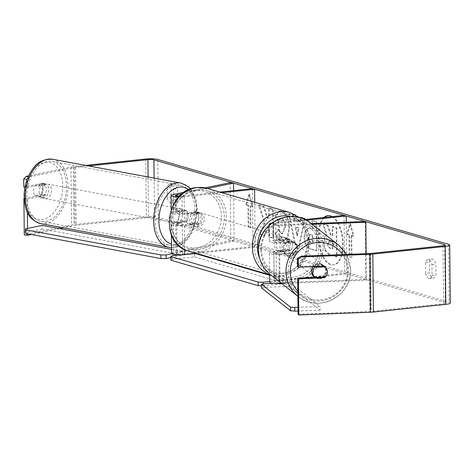 <?xml version="1.0" encoding="UTF-8"?>
<svg xmlns="http://www.w3.org/2000/svg" width="474" height="474" viewBox="0 0 474 474"><rect width="100%" height="100%" fill="white"/><g stroke="black" fill="none" stroke-linecap="round" stroke-linejoin="round"><path stroke-width="0.36" stroke-dasharray="2.37 1.78" d="M293.264 241.663L278.86 242.214A4.408 0.752 179.4 0 1 273.729 241.533A4.408 0.752 179.4 0 1 275.975 240.851L290.058 239.358A7.347 6.316 -73.7 0 1 290.183 250.942L276.099 252.441A4.408 0.752 -0.6 0 0 273.853 253.116A4.408 0.752 -0.6 0 0 278.985 253.803L293.388 253.252A7.347 7.146 135.5 0 0 293.264 241.663L293.987 242.398L279.583 242.949A8.816 1.499 179.4 0 1 269.321 241.574A8.816 1.499 179.4 0 1 273.812 240.217L287.896 238.724A7.347 6.316 -73.7 0 1 288.02 250.313L273.931 251.807A8.816 1.499 -0.6 0 0 269.445 253.163A8.816 1.499 -0.6 0 0 279.701 254.538L294.105 253.987A7.347 7.146 135.5 0 0 293.987 242.398M312.23 224.309L279.399 225.571A8.816 1.499 179.4 0 1 269.789 224.753M271.851 223.082A8.816 1.499 179.4 0 1 273.628 222.839L304.8 219.533M365.134 221.518L365.738 279.453L279.287 282.771A4.408 0.752 179.4 0 1 274.156 282.083A4.408 0.752 179.4 0 1 276.401 281.408L346.826 273.936L344.663 273.302L274.233 280.774A8.816 1.499 179.4 0 0 269.747 282.131M311.311 223.586L278.676 224.836A4.408 0.752 179.4 0 1 273.551 224.149A4.408 0.752 179.4 0 1 275.791 223.473L306.234 220.244M346.287 222.241L346.826 273.936M344.053 215.368L344.663 273.302M366.183 253.691L366.461 280.187L281.592 283.446M365.738 279.453L366.461 280.187M290.183 250.942L288.02 250.313M290.058 239.358L287.896 238.724M293.388 253.252L294.105 253.987M186.282 221.986A7.347 4.722 97.7 0 0 188.131 215.794A7.347 4.722 97.7 0 0 186.158 210.397L176.66 212.382A4.408 0.752 -0.6 0 0 175.593 212.885A4.408 0.752 -0.6 0 0 182.17 213.472L196.254 211.973A7.347 6.316 -73.7 0 1 196.378 223.562L182.289 225.055A4.408 0.752 179.4 0 1 175.718 224.469A4.408 0.752 179.4 0 1 176.778 223.971L186.282 221.986L182.934 221.53A7.347 4.722 97.7 0 0 184.783 215.338A7.347 4.722 97.7 0 0 182.81 209.946L173.312 211.925A8.816 1.499 -0.6 0 0 171.185 212.927A8.816 1.499 -0.6 0 0 184.333 214.1L198.422 212.607A7.347 6.316 -73.7 0 1 198.541 224.196L184.457 225.689A8.816 1.499 179.4 0 1 171.31 224.516A8.816 1.499 179.4 0 1 173.431 223.515L182.934 221.53M178.811 196.959A8.816 1.499 -0.6 0 0 184.155 196.722L221.951 192.711M233.581 190.613L234.109 241.029L177.08 252.938A4.408 0.752 -0.6 0 0 176.02 253.436A4.408 0.752 -0.6 0 0 182.597 254.023L253.021 246.551L255.184 247.185L196.473 253.412M179.539 196.206A4.408 0.752 -0.6 0 0 181.986 196.088L219.788 192.077M207.565 188.51L182.247 193.795M205.094 187.876L184.469 192.177M230.151 182.644L230.761 240.573L173.733 252.482A8.816 1.499 -0.6 0 0 171.612 253.483M252.417 188.616L253.021 246.551M254.716 202.274L255.184 247.185M234.109 241.029L230.761 240.573M196.378 223.562L198.541 224.196M196.254 211.973L198.422 212.607M186.158 210.397L182.81 209.946M39.093 191.911A7.347 4.669 100.5 0 0 42.536 198.138A7.347 4.669 100.5 0 0 48.662 189.914A7.347 4.669 100.5 0 0 45.22 183.687A7.347 4.669 100.5 0 0 39.093 191.911M41.617 194.21A7.347 4.669 100.5 0 0 43.081 188.883A7.347 4.669 100.5 0 0 41.813 184.119L34.981 185.547A7.347 4.669 100.5 0 0 33.518 190.88A7.347 4.669 100.5 0 0 34.786 195.638L41.617 194.21L45.522 194.933A7.347 4.669 100.5 0 1 40.865 197.83A7.347 4.669 100.5 0 1 38.69 196.36L34.786 195.638M178.568 217.791A7.347 4.669 100.5 0 0 179.836 222.549L186.667 221.121A7.347 4.669 100.5 0 0 188.131 215.794A7.347 4.669 100.5 0 0 186.863 211.031L180.031 212.459A7.347 4.669 100.5 0 0 178.568 217.791M172.986 216.754A7.347 4.669 100.5 0 0 176.429 222.981A7.347 4.669 100.5 0 0 182.555 214.758A7.347 4.669 100.5 0 0 179.113 208.53A7.347 4.669 100.5 0 0 172.986 216.754M186.667 221.121L182.763 220.398A7.347 4.669 100.5 0 1 178.106 223.295L176.429 222.981M179.836 222.549L175.931 221.826A7.347 4.669 100.5 0 0 178.106 223.295M180.031 212.459L176.127 211.736A7.347 4.669 100.5 0 1 180.784 208.838L179.113 208.53M186.863 211.031L182.958 210.308A7.347 4.669 100.5 0 0 180.784 208.838M45.22 183.687L43.543 183.379A7.347 4.669 100.5 0 1 45.717 184.842L41.813 184.119M43.543 183.379A7.347 4.669 100.5 0 0 38.886 186.27L34.981 185.547M45.717 184.842L38.886 186.27M38.69 196.36L45.522 194.933M175.931 221.826L182.763 220.398M182.958 210.308L176.127 211.736M170.202 216.239A7.347 4.669 100.5 0 0 173.638 222.466A7.347 4.669 100.5 0 0 179.764 214.242A7.347 4.669 100.5 0 0 176.322 208.015A7.347 4.669 100.5 0 0 170.202 216.239M41.884 192.432A7.347 4.669 100.5 0 0 45.326 198.659A7.347 4.669 100.5 0 0 51.453 190.435A7.347 4.669 100.5 0 0 48.01 184.202A7.347 4.669 100.5 0 0 41.884 192.432M66.514 187.289A30.502 19.387 100.5 0 0 52.229 161.444A30.502 19.387 100.5 0 0 26.822 195.572A30.502 19.387 100.5 0 0 41.102 221.417A30.502 19.387 100.5 0 0 66.514 187.289M194.826 211.096A30.502 19.387 100.5 0 0 180.547 185.251A30.502 19.387 100.5 0 0 155.134 219.385A30.502 19.387 100.5 0 0 169.419 245.23A30.502 19.387 100.5 0 0 194.826 211.096M323.949 217.501A24.79 11.957 -96.1 0 0 318.777 243.369A24.79 11.957 -96.1 0 0 330.692 264.693A24.79 11.957 -96.1 0 0 333.05 264.919A24.79 11.957 -96.1 0 0 342.595 243.263A24.79 11.957 -96.1 0 0 331.996 216.648M324.589 217.436A24.79 11.957 -96.1 0 0 319.417 243.304A24.79 11.957 -96.1 0 0 331.332 264.628A24.79 11.957 -96.1 0 0 333.69 264.853A24.79 11.957 -96.1 0 0 343.158 241.355A24.79 11.957 -96.1 0 0 330.816 215.777A24.79 11.957 -96.1 0 0 328.458 215.552A24.79 11.957 -96.1 0 0 328.138 215.593M167.269 197.954A7.347 3.543 -96.1 0 0 170.557 202.985A7.347 3.543 -96.1 0 0 171.256 203.05A7.347 3.543 -96.1 0 0 173.762 199.85L173.65 189.191A7.347 3.543 -96.1 0 0 169.662 184.09A7.347 3.543 -96.1 0 0 167.156 187.295L167.269 197.954L171.108 197.545A7.347 3.543 -96.1 0 0 174.396 202.576A7.347 3.543 -96.1 0 0 175.096 202.647A7.347 3.543 -96.1 0 0 177.602 199.441L177.489 188.782A7.347 3.543 -96.1 0 0 173.502 183.681A7.347 3.543 -96.1 0 0 170.996 186.886L171.108 197.545M425.593 273.362L425.48 262.703A7.347 3.543 83.9 0 1 427.986 259.497A7.347 3.543 83.9 0 1 431.974 264.599L432.087 275.258A7.347 3.543 83.9 0 1 429.58 278.457A7.347 3.543 83.9 0 1 428.881 278.392A7.347 3.543 83.9 0 1 425.593 273.362L429.432 272.953L429.32 262.294A7.347 3.543 83.9 0 1 431.826 259.088A7.347 3.543 83.9 0 1 435.819 264.19L435.926 274.849A7.347 3.543 83.9 0 1 433.426 278.054A7.347 3.543 83.9 0 1 432.726 277.983A7.347 3.543 83.9 0 1 429.432 272.953M324.98 266.649A7.347 7.146 135.5 0 0 323.683 265.464L324.406 266.192M314.943 277.391L323.807 277.047A7.347 7.146 135.5 0 0 325.057 266.738M264.462 223.266L259.13 234.126L263.87 235.513L268.717 225.209L268.841 236.964L272.84 238.132L272.538 209.164L268.539 207.997L268.616 215.486L267.188 218.324L263.443 206.51L258.644 205.106L264.462 223.266L265.102 223.201L259.77 234.061L259.13 234.126M304.438 219.367L298.816 245.739L294.982 244.62L288.571 213.845L292.837 215.089L293.933 220.534L299.527 222.164L300.38 217.862M298.081 314.256L369.809 311.507A4.408 0.752 -0.6 0 0 371.255 311.406L443.646 303.727A4.408 0.752 -0.6 0 0 445.892 303.046A4.408 0.752 -0.6 0 0 445.323 302.685L154.524 217.797A4.408 0.752 -0.6 0 0 148.522 217.572L76.13 225.257A4.408 0.752 -0.6 0 0 74.945 225.434L63.51 227.822M245.751 204.721L248.88 194.381L252.245 206.617L250.076 205.983L250.308 227.71L248.139 227.076L247.914 205.355L245.751 204.721L246.391 204.649L249.52 194.31L248.88 194.381M351.098 235.471L353.266 236.105L349.901 223.87L346.772 234.209L348.935 234.843L349.16 256.564L351.329 257.198L351.098 235.471L351.738 235.406L351.969 257.133L351.329 257.198M304.083 237.101L305.226 230.613L308.373 228.213L312.159 228.978L312.076 220.7L316.075 221.873L316.377 250.835L310.192 249.034C306.364 247.73 304.332 243.755 304.083 237.101L304.723 237.036L305.866 230.548L309.012 228.142L312.159 228.978M274.926 215.8L279.447 210.936L281.248 211.126C285.798 213.122 288.334 218.84 288.85 228.278L287.274 237.486L283.008 241.361L281.402 241.207C278.522 240.134 276.461 237.521 275.21 233.374L278.173 229.576L281.36 233.895L282.024 233.96L284.726 227.159C284.536 222.365 283.363 219.45 281.201 218.413L280.401 218.33L277.983 220.985L274.926 215.8L275.566 215.729L280.087 210.871L281.888 211.06C286.438 213.057 288.974 218.775 289.49 228.213L287.914 237.415L283.648 241.296L282.042 241.136C279.162 240.063 277.1 237.456 275.85 233.309L275.21 233.374M450.3 302.999A8.816 1.499 -0.6 0 0 449.162 302.276L158.369 217.394A8.816 1.499 -0.6 0 0 146.353 216.944L73.962 224.623A8.816 1.499 -0.6 0 0 71.598 224.978L24.287 234.855M24.156 198.594L41.12 195.051A7.347 4.722 97.7 0 0 41.001 183.468L23.783 187.058M85.593 165.39L73.357 166.688A8.816 1.499 -0.6 0 0 70.987 167.044L28.576 175.901M24.162 198.683L27.255 199.104L27.391 212.216M27.563 228.444L27.616 233.824M27.048 179.569L27.131 187.514L24.944 187.218M27.255 199.104L44.473 195.507A7.347 4.722 97.7 0 0 44.349 183.918L27.131 187.514M59.7 228.616L31.402 234.523M88.549 165.941L75.52 167.322A4.408 0.752 -0.6 0 0 74.335 167.5L29.418 176.879L27.113 179.397M323.683 265.464L297.583 266.465M28.209 176.713L29.418 176.879M425.48 262.703L429.32 262.294M431.974 264.599L435.819 264.19M432.087 275.258L435.926 274.849M44.473 195.507L41.12 195.051M44.349 183.918L41.001 183.468M167.156 187.295L170.996 186.886M173.65 189.191L177.489 188.782M173.762 199.85L177.602 199.441M323.505 243.34L323.505 243.263C323.552 238.866 324.512 236.182 326.385 235.211L322.83 224.084L327.457 225.434L330.461 235.08L332.221 235.59L332.126 226.797L336.137 227.97L336.439 256.997L329.602 255L324.856 250.473L323.505 243.34L324.145 243.192C324.192 238.795 325.152 236.111 327.024 235.145L323.469 224.018L322.83 224.084M327.457 225.434L328.097 225.369L331.101 235.009L332.861 235.525L332.766 226.732L336.777 227.899L337.079 256.932L330.242 254.935L325.496 250.408L324.856 250.473M325.496 250.408L324.145 243.275M337.079 256.932L336.439 256.997M336.777 227.899L336.137 227.97M332.766 226.732L332.126 226.797M332.861 235.525L332.221 235.59M331.101 235.009L330.461 235.08M328.097 225.369L323.469 224.018M327.024 235.145L326.385 235.211M249.52 194.31L252.885 206.546L252.245 206.617M252.885 206.546L250.076 205.983M250.716 205.917L250.947 227.638L250.308 227.71M247.914 205.355L248.554 205.283L248.785 227.01L250.947 227.638M248.785 227.01L248.139 227.076M248.554 205.283L246.391 204.649M351.969 257.133L349.16 256.564M351.738 235.406L353.906 236.034L350.541 223.799L347.412 234.144L349.575 234.772L349.806 256.499M349.575 234.772L348.935 234.843M347.412 234.144L346.772 234.209M350.541 223.799L349.901 223.87M353.906 236.034L353.266 236.105M298.365 228.018L295.148 227.076L296.831 235.726L298.365 228.018L299.005 227.947L295.148 227.076M295.788 227.01L297.471 235.661L296.831 235.726M301.079 217.495L305.256 218.461L299.455 245.668L295.622 244.554L289.211 213.774L293.477 215.018L294.573 220.463L299.527 222.164M300.166 222.099L300.972 218.046M301.126 217.252L300.486 217.323M305.256 218.461L304.616 218.526M299.455 245.668L298.816 245.739M295.622 244.554L294.982 244.62M289.211 213.774L288.571 213.845M293.477 215.018L292.837 215.089M294.573 220.463L293.933 220.534M297.471 235.661L299.005 227.947M308.082 237.895C308.153 240.419 308.935 241.918 310.429 242.38L312.307 242.925L312.224 235.27L309.652 234.642L308.082 237.812L308.722 237.829C308.793 240.354 309.581 241.847 311.068 242.309L312.947 242.86L312.307 242.925M312.947 242.86L312.864 235.199L312.224 235.27M312.864 235.199L310.292 234.577L308.722 237.829M312.799 228.912L312.716 220.635L312.076 220.7M312.716 220.635L316.075 221.873M316.715 221.802L317.017 250.77L316.377 250.835M317.017 250.77L310.831 248.963C307.004 247.659 304.972 243.683 304.723 237.036M259.77 234.061L264.516 235.442L269.356 225.144L269.481 236.893L273.48 238.061L273.178 209.093L269.179 207.926L269.256 215.415L267.828 218.259L264.083 206.439L259.284 205.041L265.102 223.201M259.284 205.041L258.644 205.106M264.083 206.439L263.443 206.51M267.828 218.259L267.188 218.324M269.256 215.415L268.616 215.486M269.179 207.926L268.539 207.997M273.178 209.093L272.538 209.164M273.48 238.061L272.84 238.132M269.481 236.893L268.841 236.964M269.356 225.144L268.717 225.209M264.516 235.442L263.87 235.513M275.85 233.309L278.813 229.511L278.173 229.576M278.813 229.511L282.006 233.824L282.664 233.889L285.366 227.093C285.176 222.3 284.003 219.385 281.84 218.348L281.041 218.265L278.623 220.914L277.983 220.985M278.623 220.914L275.566 215.729M327.528 243.938L327.528 244.021C327.605 246.326 328.34 247.683 329.732 248.098L332.357 248.862L332.286 241.894L328.968 241.053L327.528 243.938L328.168 243.956C328.245 246.255 328.98 247.612 330.372 248.026L332.997 248.797L332.926 241.829L329.608 240.982L328.168 243.867M332.926 241.829L332.286 241.894M332.997 248.797L332.357 248.862M282.599 237.261A7.347 6.316 106.3 0 0 276.348 243.95A7.347 6.316 106.3 0 0 280.614 251.558A7.347 6.316 106.3 0 0 282.747 251.747A7.347 6.316 106.3 0 0 288.998 245.058A7.347 6.316 106.3 0 0 284.732 237.45A7.347 6.316 106.3 0 0 282.599 237.261M281.763 251.113L279.233 250.373A7.347 6.316 106.3 0 0 281.692 251.878A7.347 6.316 106.3 0 0 283.831 252.061A7.347 6.316 106.3 0 0 288.382 249.407L290.906 250.142A7.347 6.316 106.3 0 0 290.799 240.004L281.657 240.976A7.347 6.316 106.3 0 0 281.763 251.113L290.906 250.142M281.657 240.976L279.127 240.235A7.347 6.316 106.3 0 1 283.677 237.581A7.347 6.316 106.3 0 1 285.816 237.764A7.347 6.316 106.3 0 1 288.275 239.269L290.799 240.004M187.852 213.59A7.347 6.316 106.3 0 0 187.953 223.728L190.483 224.469A7.347 6.316 106.3 0 0 192.942 225.968A7.347 6.316 106.3 0 0 195.075 226.157A7.347 6.316 106.3 0 0 199.625 223.497L197.101 222.762A7.347 6.316 106.3 0 0 196.994 212.619L187.852 213.59L190.376 214.331A7.347 6.316 106.3 0 1 194.927 211.671A7.347 6.316 106.3 0 1 197.06 211.86L198.144 212.174A7.347 6.316 106.3 0 0 196.005 211.985A7.347 6.316 106.3 0 0 189.76 218.674A7.347 6.316 106.3 0 0 194.026 226.282A7.347 6.316 106.3 0 0 196.159 226.471A7.347 6.316 106.3 0 0 202.404 219.782A7.347 6.316 106.3 0 0 198.144 212.174M187.953 223.728L197.101 222.762M197.06 211.86A7.347 6.316 106.3 0 1 199.518 213.359L196.994 212.619M288.275 239.269L279.127 240.235M279.233 250.373L288.382 249.407M190.483 224.469L199.625 223.497M199.518 213.359L190.376 214.331M197.812 212.512A7.347 6.316 106.3 0 0 191.561 219.201A7.347 6.316 106.3 0 0 195.827 226.809A7.347 6.316 106.3 0 0 197.96 226.999A7.347 6.316 106.3 0 0 204.211 220.309A7.347 6.316 106.3 0 0 199.945 212.702A7.347 6.316 106.3 0 0 197.812 212.512M280.792 236.739A7.347 6.316 106.3 0 0 274.547 243.423A7.347 6.316 106.3 0 0 278.807 251.036A7.347 6.316 106.3 0 0 280.946 251.22A7.347 6.316 106.3 0 0 287.191 244.531A7.347 6.316 106.3 0 0 282.931 236.923A7.347 6.316 106.3 0 0 280.792 236.739M281.183 273.889A30.354 26.082 106.3 0 0 306.986 246.261A30.354 26.082 106.3 0 0 289.371 214.841A30.354 26.082 106.3 0 0 280.555 214.07A30.354 26.082 106.3 0 0 254.751 241.693A30.354 26.082 106.3 0 0 272.36 273.113A30.354 26.082 106.3 0 0 281.183 273.889M198.197 249.662A30.354 26.082 106.3 0 0 224.001 222.039A30.354 26.082 106.3 0 0 206.391 190.619A30.354 26.082 106.3 0 0 197.575 189.849A30.354 26.082 106.3 0 0 171.772 217.471A30.354 26.082 106.3 0 0 189.381 248.891A30.354 26.082 106.3 0 0 198.197 249.662M170.836 260.19L172.234 259.319L194.642 256.944L194.601 253.323L195.324 253.537M269.676 275.24L285.52 279.861L269.742 281.538M194.642 256.944L285.561 283.482L285.52 279.861M263.129 283.991L263.153 285.863L261.565 285.804M285.561 283.482L263.153 285.863M172.234 259.319L172.192 255.699M179.788 254.894L194.601 253.323M170.806 257.566L182.774 255.065L182.84 251.463L171.57 249.371M182.774 255.065L42.186 228.983L42.251 225.375M42.186 228.983L25.448 232.479M171.784 253.774L182.84 251.463M314.345 276.964A7.347 7.187 128.2 0 0 326.142 270.915A7.347 7.187 128.2 0 0 313.35 266.619M314.013 266.595L313.989 266.578A7.347 7.187 128.2 0 1 324.346 266.181L324.364 266.198M294.241 252.524A7.347 7.187 128.2 0 0 294.07 242.327L283.713 242.724A7.347 7.187 128.2 0 0 283.885 252.92L294.241 252.524L295.077 253.187A7.347 7.187 128.2 0 1 285.265 254.058L285.626 254.342A7.347 7.187 128.2 0 0 297.423 248.287A7.347 7.187 128.2 0 0 286.989 242.09A7.347 7.187 128.2 0 0 285.626 254.342M283.713 242.724L284.548 243.387A7.347 7.187 128.2 0 1 294.905 242.99L294.07 242.327M285.265 254.058A7.347 7.187 128.2 0 1 284.72 253.584L283.885 252.92M326.515 275.382A7.347 7.187 128.2 0 0 327.338 271.857M325.354 277.035L324.518 276.378A7.347 7.187 128.2 0 1 314.89 277.391M324.346 266.181L313.989 266.578M314.161 276.775L324.518 276.378M284.72 253.584L295.077 253.187M294.905 242.99L284.548 243.387M298.022 248.761A7.347 7.187 128.2 0 0 287.588 242.564A7.347 7.187 128.2 0 0 286.225 254.811A7.347 7.187 128.2 0 0 298.022 248.761M325.549 270.447A7.347 7.187 128.2 0 0 315.109 264.243A7.347 7.187 128.2 0 0 313.747 276.496A7.347 7.187 128.2 0 0 325.549 270.447M288.21 271.875A30.502 29.838 128.2 0 0 299.42 294.68A30.502 29.838 128.2 0 0 331.516 297.607A30.502 29.838 128.2 0 0 348.384 269.57A30.502 29.838 128.2 0 0 337.168 246.764A30.502 29.838 128.2 0 0 305.078 243.837A30.502 29.838 128.2 0 0 288.21 271.875M260.682 250.195A30.502 29.838 128.2 0 0 271.898 273A30.502 29.838 128.2 0 0 303.988 275.921A30.502 29.838 128.2 0 0 320.857 247.884A30.502 29.838 128.2 0 0 309.646 225.079A30.502 29.838 128.2 0 0 277.551 222.158A30.502 29.838 128.2 0 0 260.682 250.195M261.601 287.949L264.628 287.339L290.005 286.367L289.94 282.729L320.098 306.482L298.01 307.33M290.005 286.367L320.163 310.126L320.098 306.482M320.163 310.126L298.051 310.974M264.628 287.339L264.569 283.701M273.776 283.345L289.94 282.729M279.399 225.571L279.583 242.949M273.628 222.839L273.812 240.217M278.985 253.803L279.287 282.771M276.099 252.441L276.401 281.408M275.791 223.473L275.975 240.851M273.931 251.807L274.233 280.774M279.701 254.538L279.992 282.184M278.676 224.836L278.86 242.214M184.155 196.722L184.333 214.1M173.129 194.547L173.312 211.925M176.778 223.971L177.08 252.938M182.289 225.055L182.597 254.023M181.986 196.088L182.17 213.472M184.457 225.689L184.706 249.597M173.431 223.515L173.733 252.482M176.488 195.981L176.66 212.382M52.632 159.276A32.706 20.785 -79.5 0 1 67.948 186.987A32.706 20.785 -79.5 0 1 40.699 223.586M24.986 194.855A29.033 18.45 100.5 0 0 43.33 219.385A29.033 18.45 100.5 0 0 62.769 186.969A29.033 18.45 100.5 0 0 44.426 162.446A29.033 18.45 100.5 0 0 24.986 194.855M169.017 247.392A32.706 20.785 100.5 0 0 196.266 210.794A32.706 20.785 100.5 0 0 180.95 183.083M188.664 189.849A29.033 18.45 -79.5 0 1 196.663 211.813A29.033 18.45 -79.5 0 1 171.511 244.08M444.725 245.485L445.323 302.685M154.109 178.106L154.524 217.797M157.759 159.46L158.369 217.394M448.558 244.341L449.162 302.276M70.987 167.044L71.598 224.978M74.335 167.5L74.945 225.434M75.52 167.322L76.13 225.257M148.095 176.986L148.522 217.572M443.042 245.793L443.646 303.727M370.644 253.472L371.255 311.406M369.205 253.572L369.809 311.507M145.749 159.009L146.353 216.944M73.357 166.688L73.962 224.623M324.145 243.192L323.505 243.263M330.242 254.935L329.602 255M311.068 242.309L310.429 242.38M310.968 234.648L310.328 234.713M308.722 237.747L308.082 237.812M304.723 236.953L304.083 237.018M310.82 228.332L310.18 228.403M310.831 248.963L310.192 249.034M281.888 211.06L281.248 211.126M289.49 228.213L288.85 228.278M289.49 228.296L288.85 228.361M282.042 241.136L281.402 241.207M282.006 233.824L281.36 233.895M285.366 227.176L284.726 227.242M285.366 227.093L284.726 227.159M281.84 218.348L281.201 218.413M328.168 243.956L327.528 244.021M330.283 241.053L329.643 241.124M330.372 248.026L329.732 248.098M290.035 212.583A32.706 28.102 -73.7 0 1 309.007 246.439A32.706 28.102 -73.7 0 1 281.206 276.206A32.706 28.102 -73.7 0 1 271.703 275.376A32.706 28.102 -73.7 0 1 269.67 274.677M259.752 258.727A29.033 24.944 106.3 0 0 282.972 273.113A29.033 24.944 106.3 0 0 307.667 246.575A29.033 24.944 106.3 0 0 290.615 216.582M188.723 251.149A32.706 28.102 106.3 0 0 198.227 251.978A32.706 28.102 106.3 0 0 226.027 222.217A32.706 28.102 106.3 0 0 207.049 188.362M196.384 247.831A29.033 24.944 -73.7 0 1 170.794 221.909A29.033 24.944 -73.7 0 1 195.786 190.625A29.033 24.944 -73.7 0 1 221.37 216.547A29.033 24.944 -73.7 0 1 196.384 247.831M338.537 245.034A32.706 31.995 -51.8 0 1 350.559 269.487A32.706 31.995 -51.8 0 1 332.47 299.55A32.706 31.995 -51.8 0 1 298.057 296.416A32.706 31.995 -51.8 0 1 297.897 296.286L298.057 296.416C317.77 313.658 352.401 295.894 350.606 269.564L346.559 254.443M297.838 291.16A29.033 28.399 128.2 0 0 329.543 297.684A29.033 28.399 128.2 0 0 347.531 270.097A29.033 28.399 128.2 0 0 342.643 254.591M270.53 274.73A32.706 31.995 128.2 0 0 304.948 277.865A32.706 31.995 128.2 0 0 323.037 247.801A32.706 31.995 128.2 0 0 311.009 223.349M261.535 249.668A29.033 28.399 -51.8 0 1 289.691 219.8A29.033 28.399 -51.8 0 1 318.812 247.469A29.033 28.399 -51.8 0 1 290.651 277.337A29.033 28.399 -51.8 0 1 261.535 249.668M294.218 242.475L294.941 243.209M269.149 225.322L269.321 241.574M273.853 253.116L274.156 282.083M269.445 253.163L269.659 274.019M273.551 224.149L273.729 241.533M171.15 209.472L171.185 212.927M175.718 224.469L176.02 253.436M171.31 224.516L171.416 235.027M175.416 195.501L175.593 212.885M171.552 247.653L177.199 246.758L182.401 244.11L188.018 238.86L192.918 231.093L197.545 211.363L195.946 198.879L190.767 188.99M42.536 198.138L40.865 197.83M173.638 222.466L45.326 198.659M180.547 185.251L52.229 161.444M169.419 245.23L41.102 221.417M176.322 208.015L48.01 184.202M333.69 264.853L333.05 264.919M324.637 266.269L325.36 267.004M445.282 245.111L445.892 303.046M427.986 259.497L431.826 259.088M429.58 278.457L433.426 278.054M169.662 184.09L173.502 183.681M171.256 203.05L175.096 202.647M328.458 215.552L327.818 215.623M309.652 234.642L310.292 234.577M308.373 228.213L309.012 228.142M283.008 241.361L283.648 241.296M282.024 233.96L282.664 233.889M280.401 218.33L281.041 218.265M279.447 210.936L280.087 210.871M329.608 240.982L328.968 241.053M269.67 274.778L271.703 275.376L281.556 276.235L298.004 268.669L308.242 252.346L308.775 233.066L299.307 217.572M280.614 251.558L281.692 251.878M192.942 225.968L194.026 226.282M284.732 237.45L285.816 237.764M195.827 226.809L278.807 251.036M206.391 190.619L289.371 214.841M189.381 248.891L272.36 273.113M199.945 212.702L282.931 236.923M323.44 265.422L323.801 265.701M294.36 242.51L294.721 242.795M295.32 243.263L322.841 264.948M271.898 273L299.42 294.68M309.646 225.079L337.168 246.764M286.225 254.811L313.747 276.496"/><path stroke-width="0.71" d="M269.789 224.753A8.816 1.499 179.4 0 1 269.137 224.196A8.816 1.499 179.4 0 1 271.851 223.082M312.23 224.309L365.851 222.253L365.134 221.518L311.311 223.586M281.592 283.446L280.004 283.505A8.816 1.499 179.4 0 1 269.747 282.131L269.659 274.019M306.234 220.244L346.221 216.002L346.287 222.241M304.8 219.533L344.053 215.368L346.221 216.002M365.851 222.253L366.183 253.691M184.469 192.177L173.129 194.547A8.816 1.499 -0.6 0 0 171.007 195.549A8.816 1.499 -0.6 0 0 178.811 196.959M182.247 193.795L176.476 195.004A4.408 0.752 -0.6 0 0 175.416 195.501A4.408 0.752 -0.6 0 0 179.539 196.206M205.094 187.876L230.151 182.644L233.504 183.094L207.565 188.51M171.416 235.027L171.612 253.483A8.816 1.499 -0.6 0 0 184.759 254.657L196.473 253.412M219.788 192.077L252.417 188.616L254.579 189.25L254.716 202.274M221.951 192.711L254.579 189.25M233.504 183.094L233.581 190.613M331.996 216.648A24.79 11.957 -96.1 0 0 330.177 215.848A24.79 11.957 -96.1 0 0 327.818 215.623A24.79 11.957 -96.1 0 0 323.949 217.501M298.424 278.783L298.804 314.991L298.081 314.256L297.702 278.048L298.424 278.783L324.524 277.782A7.347 7.146 135.5 0 0 324.406 266.192L298.3 267.194L298.217 259.148L297.5 258.413L297.583 266.465L298.3 267.194M300.38 217.862L300.486 217.323L304.616 218.526L304.438 219.367M297.5 258.413L301.103 256.185L369.205 253.572A4.408 0.752 -0.6 0 0 370.644 253.472L443.042 245.793A4.408 0.752 -0.6 0 0 445.282 245.111A4.408 0.752 -0.6 0 0 444.719 244.75L153.92 159.862A4.408 0.752 -0.6 0 0 147.912 159.643L88.549 165.941M301.103 256.185L301.82 256.92L369.921 254.307A8.816 1.499 -0.6 0 0 372.813 254.105L445.204 246.421A8.816 1.499 -0.6 0 0 449.696 245.064A8.816 1.499 -0.6 0 0 448.558 244.341L157.759 159.46A8.816 1.499 -0.6 0 0 145.749 159.009L85.593 165.39M27.113 179.397L23.7 179.012L23.783 187.058L24.944 187.218M23.7 179.012L26.07 176.423L28.209 176.713M28.576 175.901L26.07 176.423M23.907 198.647L24.287 234.855L27.634 235.311L27.616 233.824M27.391 212.216L27.563 228.444M63.51 227.822L59.7 228.616M31.402 234.523L27.634 235.311M298.804 314.991L370.532 312.242A8.816 1.499 -0.6 0 0 373.417 312.04L445.809 304.355A8.816 1.499 -0.6 0 0 450.3 302.999L449.696 245.064M297.702 278.048L314.943 277.391M301.82 256.92L298.217 259.148M323.849 277.094L324.524 277.782M328.138 215.593A24.79 11.957 -96.1 0 0 324.589 217.436M300.972 218.046L301.079 217.495M195.324 253.537L269.676 275.24M269.742 281.538L263.111 282.243L263.129 283.991M258.105 282.054L170.794 256.564L170.836 260.19L258.146 285.674L258.105 282.054L263.111 282.243M170.794 256.564L172.192 255.699L179.788 254.894M261.565 285.804L258.146 285.674M171.57 249.371L42.251 225.375L25.513 228.871L25.448 232.479L25.845 233.492L25.916 229.89L160.923 254.941L160.852 258.543L166.036 258.561L170.806 257.566M25.845 233.492L160.852 258.543M166.036 258.561L166.101 254.959L171.784 253.774M25.916 229.89L25.513 228.871M166.101 254.959L160.923 254.941M313.35 266.619A7.347 7.187 128.2 0 0 314.345 276.964L314.706 277.249A7.347 7.187 128.2 0 0 314.89 277.391M324.364 266.198L325.182 266.838L314.831 267.235A7.347 7.187 128.2 0 0 314.997 277.432L325.354 277.035A7.347 7.187 128.2 0 0 326.515 275.382M314.831 267.235L314.013 266.595M327.338 271.857A7.347 7.187 128.2 0 0 325.182 266.838M314.997 277.432L314.161 276.775A7.347 7.187 128.2 0 0 314.706 277.249M298.01 307.33L294.727 307.46L294.787 311.098L290.562 310.766L261.601 287.949L261.541 284.311L290.503 307.122L294.727 307.46M298.051 310.974L294.787 311.098M290.562 310.766L290.503 307.122M261.541 284.311L264.569 283.701L273.776 283.345M279.992 282.184L280.004 283.505M184.706 249.597L184.759 254.657M176.476 195.004L176.488 195.981M169.017 247.392L40.699 223.586A32.706 20.785 -79.5 0 1 25.389 195.875A32.706 20.785 -79.5 0 1 52.632 159.276L180.95 183.083A32.706 20.785 100.5 0 0 153.7 219.681A32.706 20.785 100.5 0 0 169.017 247.392L171.552 247.653M171.511 244.08A29.033 18.45 -79.5 0 1 158.879 219.699A29.033 18.45 -79.5 0 1 169.319 192.539A29.033 18.45 -79.5 0 1 188.664 189.849M444.719 244.75L444.725 245.485M153.92 159.862L154.109 178.106M147.912 159.643L148.095 176.986M369.921 254.307L370.532 312.242M372.813 254.105L373.417 312.04M445.204 246.421L445.809 304.355M269.67 274.677A32.706 28.102 -73.7 0 1 252.92 240.282A32.706 28.102 -73.7 0 1 280.531 211.754A32.706 28.102 -73.7 0 1 290.035 212.583L207.049 188.362A32.706 28.102 106.3 0 0 197.551 187.532A32.706 28.102 106.3 0 0 169.745 217.293A32.706 28.102 106.3 0 0 188.723 251.149C158.28 244.057 165.894 188.978 197.202 187.497L207.049 188.362M290.615 216.582A29.033 24.944 106.3 0 0 282.374 215.901A29.033 24.944 106.3 0 0 259.752 258.727M270.53 274.73C262.851 268.414 258.822 260.238 258.46 250.201C256.665 223.864 291.297 206.107 311.009 223.349A32.706 31.995 128.2 0 0 276.597 220.214A32.706 31.995 128.2 0 0 258.508 250.278A32.706 31.995 128.2 0 0 270.53 274.73L297.897 296.286A32.706 31.995 -51.8 0 1 286.029 271.958A32.706 31.995 -51.8 0 1 304.118 241.894A32.706 31.995 -51.8 0 1 338.537 245.034L346.559 254.443M342.643 254.591A29.033 28.399 128.2 0 0 310.292 243.926A29.033 28.399 128.2 0 0 290.254 272.295A29.033 28.399 128.2 0 0 297.838 291.16M269.137 224.196L269.149 225.322M171.007 195.549L171.15 209.472M40.699 223.586C26.473 219.024 24.885 208.157 24.103 195.306C24.476 184.582 27.652 175.41 33.642 167.796C37.642 161.806 43.975 158.962 52.632 159.276M190.767 188.99L188.356 186.614L180.95 183.083M188.723 251.149L269.67 274.778M299.307 217.572L290.035 212.583M311.009 223.349L338.537 245.034"/></g></svg>

